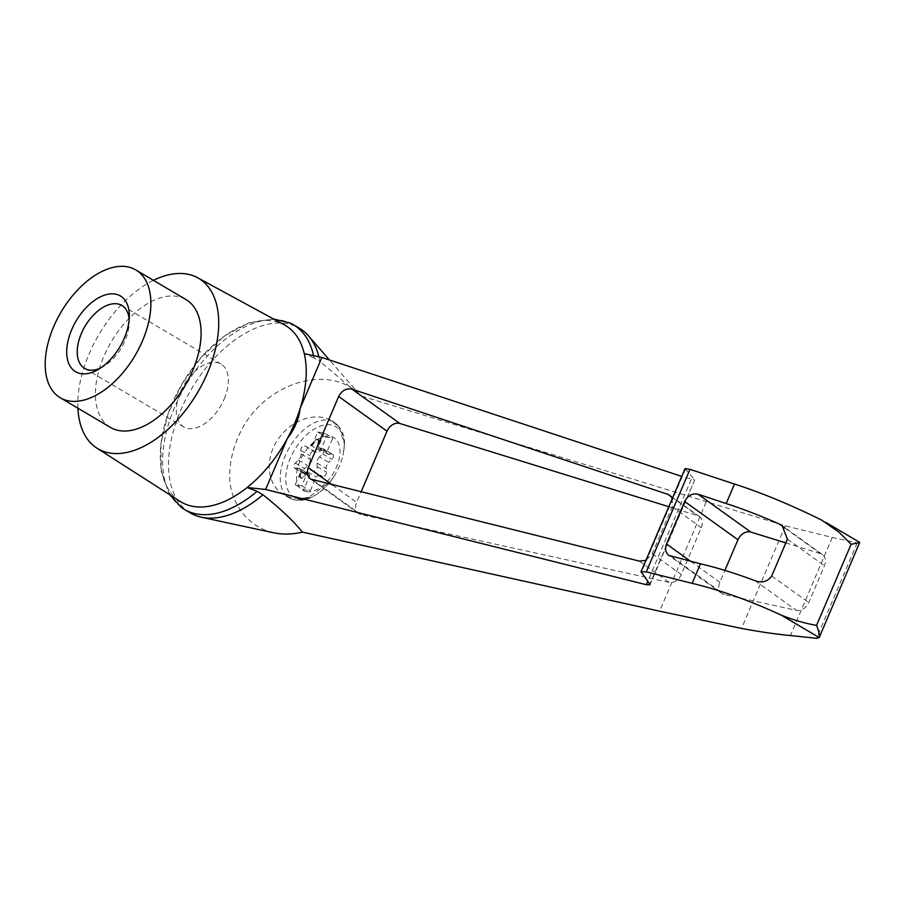 <?xml version="1.0" encoding="UTF-8"?>
<svg xmlns="http://www.w3.org/2000/svg" width="905" height="905" viewBox="0 0 905 905"><rect width="100%" height="100%" fill="white"/><g stroke="black" fill="none" stroke-linecap="round" stroke-linejoin="round"><path stroke-width="0.68" stroke-dasharray="4.53 3.39" d="M224.202 398.992A36.551 21.132 -59.4 0 0 220.933 364.002A36.551 21.132 -59.4 0 0 184.145 384.727A36.551 21.132 -59.4 0 0 183.749 426.945A36.551 21.132 -59.4 0 0 224.202 398.992M100.523 368.052A36.551 21.132 -59.4 0 0 103.034 366.763A36.551 21.132 -59.4 0 0 125.116 340.461A36.551 21.132 -59.4 0 0 129.268 322.35A36.551 21.132 -59.4 0 0 129.177 319.522M298.084 468.021L307.361 473.507A5.498 3.179 120.6 0 1 308.515 473.768L299.238 468.292A5.498 3.179 120.6 0 0 298.084 468.021L295.087 468.168A3.303 1.912 120.6 0 1 294.397 468.009A3.303 1.912 120.6 0 1 295.302 463.077L298.424 460.034A5.498 3.179 120.6 0 0 301.037 453.914L300.743 450.328A3.303 1.912 120.6 0 1 302.01 446.98A3.303 1.912 120.6 0 1 304.612 445.837L316.388 452.33A5.498 3.179 120.6 0 0 320.302 450.894L326.207 437.047L332.791 438.099L326.886 451.946A5.498 3.179 120.6 0 0 327.983 454.118L318.718 448.642A5.498 3.179 120.6 0 1 317.666 445.283L318.447 445.746A5.498 3.179 120.6 0 0 318.379 446.923L326.886 451.946M311.931 444.355L312.7 444.819L315.404 441.086A3.303 1.912 120.6 0 1 318.436 439.66L317.655 439.208A3.303 1.912 120.6 0 0 314.635 440.633L311.931 444.355A5.498 3.179 120.6 0 1 307.123 446.855M317.655 439.208A3.303 1.912 120.6 0 1 318.289 441.221L317.666 445.283M319.861 448.914L329.137 454.389L332.135 454.242A3.303 1.912 120.6 0 1 332.825 454.412L323.56 448.925A3.303 1.912 120.6 0 0 322.87 448.767L319.861 448.914A5.498 3.179 120.6 0 1 318.718 448.642M323.56 448.925A3.303 1.912 120.6 0 1 322.655 453.858L319.533 456.901L328.798 462.376A5.498 3.179 120.6 0 0 326.185 468.496L326.49 472.082A3.303 1.912 120.6 0 1 325.223 475.43A3.303 1.912 120.6 0 1 322.61 476.584L320.11 475.555A5.498 3.179 120.6 0 0 316.196 477.003L310.291 490.838L303.718 489.786L309.623 475.94A5.498 3.179 120.6 0 0 308.515 473.768M306.026 472.568L306.806 473.032L304.103 476.754A3.303 1.912 120.6 0 1 301.071 478.179L300.302 477.727A3.303 1.912 120.6 0 0 303.322 476.302L306.026 472.568A5.498 3.179 120.6 0 1 310.834 470.08L313.345 471.098A3.303 1.912 120.6 0 0 315.947 469.955A3.303 1.912 120.6 0 0 317.214 466.607L316.92 463.021A5.498 3.179 120.6 0 1 319.533 456.901M300.302 477.727A3.303 1.912 120.6 0 1 299.668 475.713L300.29 471.652L301.06 472.105L300.437 476.166A3.303 1.912 120.6 0 0 301.071 478.179M299.238 468.292A5.498 3.179 120.6 0 1 300.29 471.652M306.433 491.641A30.623 17.704 -59.4 0 0 339.183 458.824A30.623 17.704 -59.4 0 0 326.309 436.199A30.623 17.704 -59.4 0 0 298.888 463.688A30.623 17.704 -59.4 0 0 306.433 491.641M329.137 454.389A5.498 3.179 120.6 0 1 327.983 454.118M301.037 453.914L310.313 459.401L310.019 455.803A3.303 1.912 120.6 0 1 311.286 452.455A3.303 1.912 120.6 0 1 313.888 451.312L316.388 452.33M310.313 459.401A5.498 3.179 120.6 0 1 307.7 465.521L304.578 468.552A3.303 1.912 120.6 0 0 303.673 473.485L294.397 468.009M307.361 473.507L304.363 473.643A3.303 1.912 120.6 0 1 303.673 473.485M332.825 454.412A3.303 1.912 120.6 0 1 331.92 459.333L328.798 462.376M312.7 444.819A5.498 3.179 120.6 0 1 311.806 445.871L320.302 450.894M311.806 445.871L317.712 432.024L326.207 437.047M273.129 532.683C249.984 526.981 233.547 507.988 229.938 482.738C228.558 462.828 233.547 443.212 244.904 423.902C272.665 379.433 332.644 364.862 360.597 395.802L785.291 525.828L832.261 537.457L857.25 542.842L859.739 542.57L821.842 520.183M190.299 512.909A107.243 61.992 120.6 0 1 191.464 389.048A107.243 61.992 120.6 0 1 299.385 328.244M318.877 356.819A107.243 61.992 120.6 0 1 319.861 361.367L360.597 395.802M313.549 355.665A107.243 61.992 120.6 0 1 313.99 357.894L319.861 361.367M313.99 357.894L304.261 353.651M650.005 584.766L694.678 480.023L681.725 476.403M694.678 480.023L649.813 584.132M685.028 468.632L694.452 479.503M785.823 542.91L820.62 553.679A10.996 8.405 125.7 0 1 822.509 554.607A10.996 8.405 125.7 0 1 824.444 565.749L808.742 602.56A10.996 8.405 125.7 0 1 796.434 610.377L724.215 594.495A10.996 8.405 125.7 0 1 721.76 593.409A10.996 8.405 125.7 0 1 719.826 582.266L724.882 570.399M333.945 476.449A59.323 45.34 -54.3 0 0 343.04 455.136L344.443 444.129L339.103 427.137L331.773 420.836C315.834 411.209 290.426 420.169 277.586 439.921C264.52 459.548 267.224 485.103 283.356 494.424C290.98 498.768 299.646 499.594 309.34 496.913L330.461 481.46L333.945 476.449A41.064 23.745 -59.4 0 1 287.801 489.933A41.064 23.745 -59.4 0 1 313.583 429.49A41.064 23.745 -59.4 0 1 343.04 455.136M317.712 432.024L324.284 433.088L332.791 438.099M324.284 433.088L318.379 446.923M306.806 473.032A5.498 3.179 120.6 0 1 307.7 471.98L301.795 485.827L295.211 484.763L303.718 489.786M301.795 485.827L310.291 490.838M318.436 439.66A3.303 1.912 120.6 0 1 319.058 441.674L318.447 445.746M307.7 471.98L316.196 477.003M295.211 484.763L301.116 470.917L309.623 475.94M301.116 470.917A5.498 3.179 120.6 0 1 301.06 472.105M672.37 498.327L672.245 506.8L652.256 553.679L645.91 560.342M857.25 542.842L816.525 638.308M832.261 537.457L790.416 635.548M785.291 525.828L741.534 628.421M668.795 506.698L697.472 515.579A10.996 8.405 125.7 0 1 699.361 516.506A10.996 8.405 125.7 0 1 701.307 527.649L681.307 574.528A10.996 8.405 125.7 0 1 668.999 582.345L361.016 514.606A10.996 8.405 125.7 0 1 358.572 513.531A10.996 8.405 125.7 0 1 356.627 502.388L361.005 492.139M181.419 507.456A107.243 61.992 120.6 0 1 185.593 385.575A107.243 61.992 120.6 0 1 290.313 323.096M180.05 501.37A102.537 59.278 120.6 0 1 177.21 392.657A102.537 59.278 120.6 0 1 272.824 320.97A102.537 59.278 120.6 0 1 284.34 324.838M110.501 427.443A74.244 42.92 120.6 0 1 107.333 348.945A74.244 42.92 120.6 0 1 176.905 296.354A74.244 42.92 120.6 0 1 186.023 299.6M77.909 408.189A98.984 57.23 120.6 0 1 153.431 280.346M755.121 580.727L796.434 610.377M771.716 575.976L808.742 602.56M787.418 539.176L824.444 565.749M784.658 527.864L820.62 553.679M339.103 427.137A43.994 25.431 -59.4 0 0 333.934 422.103A43.994 25.431 -59.4 0 0 289.657 447.047A43.994 25.431 -59.4 0 0 289.17 497.863A43.994 25.431 -59.4 0 0 309.34 496.913M300.743 450.328L310.019 455.803M304.612 445.837L313.888 451.312M314.635 440.633L315.404 441.086M318.289 441.221L319.058 441.674M322.87 448.767L332.135 454.242M322.655 453.858L331.92 459.333M316.92 463.021L326.185 468.496M317.214 466.607L326.49 472.082M313.345 471.098L322.61 476.584M310.834 470.08L320.11 475.555M303.322 476.302L304.103 476.754M299.668 475.713L300.437 476.166M295.087 468.168L304.363 473.643M295.302 463.077L304.578 468.552M298.424 460.034L307.7 465.521M706.115 502.151L659.598 611.192M691.194 479.537L647.765 581.372M685.368 469.378L641.294 572.695M690.741 561.394L719.826 582.266M671.442 556.609L724.215 594.495M332.508 485.08L356.627 502.388M671.555 496.969L697.472 515.579M672.245 506.8L701.307 527.649M652.256 553.679L681.307 574.528M639.45 561.145L668.999 582.345M313.209 480.295L361.016 514.606M84.663 368.414L183.749 426.945M121.847 305.471L220.933 364.002M359.704 394.716L329.465 359.975M822.509 554.607L782.192 525.669M129.268 322.35L129.336 316.286M103.034 366.763L97.763 369.749M344.443 444.129C344.975 435.26 341.468 427.918 333.934 422.103L331.773 420.836M330.461 481.46C315.664 498.666 301.897 504.13 289.17 497.863L283.356 494.424M721.76 593.409L668.829 555.41M699.361 516.506L669.949 495.397M358.572 513.531L310.596 479.096M169.721 494.752L161.26 471.584L160.909 443.71L168.183 413.483L182.21 383.584L201.623 356.864L224.598 335.913L249.18 322.757L273.548 318.979"/><path stroke-width="1.36" d="M129.177 319.522A36.551 21.132 -59.4 0 0 121.847 305.471A36.551 21.132 -59.4 0 0 85.059 326.196A36.551 21.132 -59.4 0 0 84.663 368.414A36.551 21.132 -59.4 0 0 100.523 368.052M859.727 542.4L819.217 637.55L816.525 638.308L790.416 635.548C775.664 634.134 759.374 631.758 741.534 628.421L659.598 611.192L302.451 532.106C292.247 534.47 282.473 534.663 273.129 532.683L201.363 517.207A107.243 61.992 120.6 0 1 190.299 512.909L184.428 509.447A107.243 61.992 120.6 0 1 181.419 507.456L169.721 494.752M302.451 532.106C293.254 520.816 280.086 508.384 262.948 494.786A107.243 61.992 120.6 0 1 201.363 517.207M273.548 318.979L290.313 323.096A107.243 61.992 120.6 0 1 293.514 324.782L299.385 328.244A107.243 61.992 120.6 0 1 308.492 335.868A107.243 61.992 120.6 0 1 318.877 356.819M681.725 476.403L321.909 357.475L304.261 353.651A102.537 59.278 120.6 0 1 300.155 408.483C298.774 419.286 294.51 429.287 287.36 438.473L265.606 489.469L646.34 584.721L650.005 584.766L649.813 584.132L641.034 571.79L646.272 571.858L692.144 583.34C720.403 590.128 750.132 600.739 781.32 615.162C793.787 620.14 805.529 623.534 816.548 625.344C818.912 631.26 819.806 635.321 819.217 637.55L781.32 615.162M859.739 542.57L851.119 544.278L839.399 532.57L821.842 520.183C790.993 504.922 761.886 492.874 734.498 484.039L690.006 469.333L685.028 468.632L641.034 571.79M321.909 357.475L300.155 408.483A102.537 59.278 120.6 0 1 287.36 438.473A102.537 59.278 120.6 0 1 247.167 487.49L265.606 489.469M153.431 280.346A98.984 57.23 120.6 0 1 186.453 273.966A98.984 57.23 120.6 0 1 197.573 277.711A98.984 57.23 120.6 0 1 197.528 392.634A98.984 57.23 120.6 0 1 96.892 448.133L180.05 501.37A102.537 59.278 120.6 0 0 247.167 487.49L257.077 491.325L262.948 494.786M734.498 484.039L726.172 503.565C742.349 508.746 760.064 515.567 779.307 524.029L782.192 525.669L787.418 539.176L771.716 575.976C767.655 581.677 762.134 583.261 755.121 580.727C735.414 573.34 717.201 567.707 700.47 563.804L692.144 583.34M126.677 266.681A74.244 42.92 120.6 0 1 135.795 269.928A74.244 42.92 120.6 0 1 134.992 355.688A74.244 42.92 120.6 0 1 60.273 397.77A74.244 42.92 120.6 0 1 57.105 319.273A74.244 42.92 120.6 0 1 126.677 266.681M115.014 294.046A43.994 25.431 120.6 0 1 129.336 316.286A43.994 25.431 120.6 0 1 124.336 338.085A43.994 25.431 120.6 0 1 97.763 369.749A43.994 25.431 120.6 0 1 68.033 340.868A43.994 25.431 120.6 0 1 115.014 294.046M645.91 560.342L639.45 561.145L310.596 479.096C307.281 476.335 306.512 472.534 308.3 467.693L338.674 396.481C341.886 390.462 346.355 388.03 352.068 389.184L667.935 494.368L669.949 495.397L672.37 498.327M700.47 563.804L668.829 555.41C665.514 552.65 664.745 548.849 666.521 544.018L684.655 501.494C687.879 495.476 692.348 493.044 698.06 494.209L726.172 503.565M724.882 570.399L737.96 539.753A10.996 8.405 125.7 0 1 750.833 532.083L785.823 542.91M361.005 492.139L387.012 431.165A10.996 8.405 125.7 0 1 399.886 423.506L668.795 506.698M257.077 491.325A107.243 61.992 120.6 0 1 184.428 509.447M293.514 324.782A107.243 61.992 120.6 0 1 313.549 355.665M197.573 277.711L284.34 324.838A102.537 59.278 120.6 0 1 304.261 353.651M135.795 269.928L186.023 299.6A74.244 42.92 120.6 0 1 185.208 385.349A74.244 42.92 120.6 0 1 110.501 427.443L60.273 397.77M96.892 448.133A98.984 57.23 120.6 0 1 77.909 408.189M851.119 544.278L816.548 625.344M779.307 524.029L784.658 527.864M647.765 581.372L646.34 584.721M690.006 469.333L646.272 571.858M666.521 544.018L690.741 561.394M684.655 501.494L737.96 539.753M698.06 494.209L750.833 532.083M308.3 467.693L332.508 485.08M338.674 396.481L387.012 431.165M352.068 389.184L399.886 423.506M667.935 494.368L671.555 496.969M329.465 359.975L308.492 335.868M825.846 522.389L859.705 542.389"/></g></svg>
